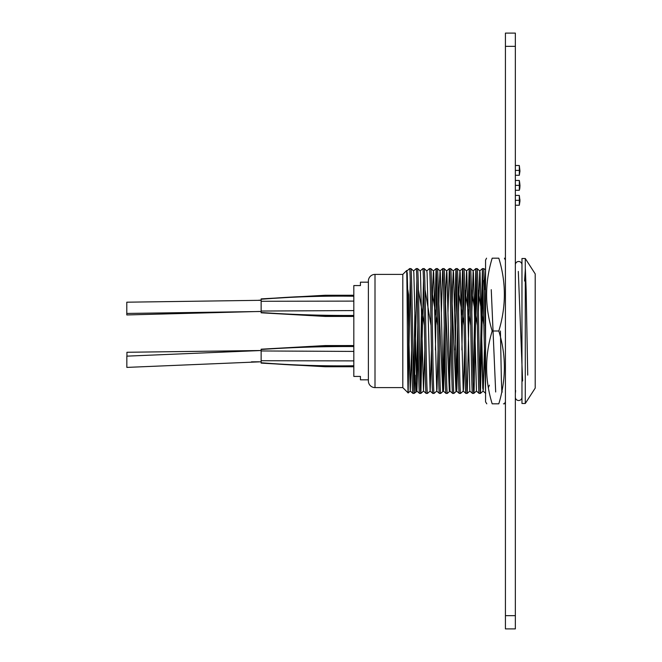 <?xml version="1.0" encoding="UTF-8"?>
<svg xmlns="http://www.w3.org/2000/svg" width="662" height="662" viewBox="0 0 662 662"><rect width="100%" height="100%" fill="white"/><g stroke="black" fill="none" stroke-linecap="round" stroke-linejoin="round"><path stroke-width="0.99" d="M515.35 46.34L505.42 46.34L505.42 33.1L515.35 33.1L515.35 628.9L505.42 628.9L505.42 615.66L515.35 615.66M505.42 46.34L505.42 615.66M515.35 170.407L519.322 170.407L519.322 175.264L515.35 175.264M519.322 170.407L519.322 165.5L515.35 165.5M515.35 185.368L519.322 185.368L519.322 190.275L515.35 190.275M519.322 185.368L519.322 180.461L515.35 180.461M515.35 200.329L519.322 200.329L519.322 205.237L515.35 205.237M519.322 200.329L519.322 195.422L515.35 195.422M525.28 258.511L525.28 403.489L521.97 403.489L521.97 258.511L525.28 258.511L535.21 273.903L535.21 388.098L525.28 403.489M402.81 274.399L375.006 274.399A6.62 6.62 0 0 0 368.386 281.019L368.386 380.981A6.62 6.62 0 0 0 375.006 387.601L402.81 387.601L402.81 274.399L406.6 270.609C407.113 266.563 407.627 396.497 408.148 392.938L402.81 387.601M360.442 379.822L360.442 376.43L360.442 379.822L368.386 379.822M360.442 282.178L360.442 285.57L360.442 282.178L368.386 282.178M360.442 285.57L353.822 285.57L353.822 376.43L360.442 376.43M410.928 268.607L410.945 268.615C411.334 267.589 411.872 288.533 412.302 314.855C412.956 352.49 413.56 394.668 414.238 393.393L412.914 393.393C412.236 394.668 411.632 352.49 410.978 314.855C410.548 288.533 410.01 267.589 409.604 268.607L410.928 268.607L413.593 270.932L413.841 272.967L416.87 391.068L418.202 349.983M406.609 270.609L407.221 272.967L410.25 391.068L412.914 393.393M485.56 269.798L483.765 268.615L485.56 341.038M483.748 268.607L482.424 268.607L485.56 392.583M477.128 268.607L477.145 268.615C477.534 267.589 478.072 288.533 478.502 314.855C479.156 352.49 479.76 394.668 480.438 393.393L479.114 393.393C478.436 394.668 477.832 352.49 477.178 314.855C476.748 288.533 476.21 267.589 475.804 268.607L477.128 268.607L479.793 270.932L480.041 272.967L483.103 391.068L480.455 393.385L483.07 280.489M473.429 273.017L476.458 391.077L473.835 393.385C473.14 394.668 472.536 352.49 471.882 314.855C471.452 288.533 470.914 267.589 470.508 268.607L473.173 270.932L473.421 272.967L476.45 391.068L479.114 393.393M470.508 268.607L469.184 268.607C469.59 267.589 470.128 288.533 470.558 314.855C471.212 352.49 471.816 394.668 472.494 393.393L469.83 391.068L466.801 272.967L466.553 270.932L463.905 268.615C464.294 267.589 464.832 288.533 465.262 314.855C465.916 352.49 466.52 394.668 467.198 393.393L465.874 393.393C465.196 394.668 464.592 352.49 463.938 314.855C463.508 288.533 462.97 267.589 462.564 268.607L463.888 268.607M476.45 280.489L474.083 391.267L473.835 393.385L472.494 393.393M458.592 312.05L459.08 288.516L459.9 270.932L460.181 272.967L463.21 391.068L465.874 393.393M457.268 268.607L457.285 268.615C457.674 267.589 458.212 288.533 458.642 314.855C459.296 352.49 459.9 394.668 460.578 393.393L459.254 393.393C458.576 394.668 457.972 352.49 457.318 314.855C456.888 288.533 456.35 267.589 455.944 268.607L457.268 268.607L459.933 270.932M451.972 312.05L452.46 288.516L453.28 270.932L453.561 272.967L456.59 391.068L459.254 393.393M450.648 268.607L450.665 268.615C451.054 267.589 451.592 288.533 452.022 314.855C452.676 352.49 453.28 394.668 453.958 393.393L452.634 393.393C451.956 394.668 451.352 352.49 450.698 314.855C450.268 288.533 449.73 267.589 449.324 268.607L450.648 268.607L453.313 270.932M445.352 312.05L445.84 288.516L446.66 270.932L446.941 272.967L449.97 391.068L452.634 393.393M444.028 268.607L444.045 268.615C444.434 267.589 444.972 288.533 445.402 314.855C446.056 352.49 446.66 394.668 447.338 393.393L446.014 393.393C445.336 394.668 444.732 352.49 444.078 314.855C443.648 288.533 443.11 267.589 442.704 268.607L444.028 268.607L446.693 270.932M438.732 312.05L439.22 288.516L440.04 270.932L440.321 272.967L443.35 391.068L446.014 393.393M437.408 268.607L437.425 268.615C437.814 267.589 438.352 288.533 438.782 314.855C439.436 352.49 440.04 394.668 440.718 393.393L439.394 393.393C438.716 394.668 438.112 352.49 437.458 314.855C437.028 288.533 436.49 267.589 436.084 268.607L437.408 268.607L440.073 270.932M432.112 312.05L432.6 288.516L433.42 270.932L433.701 272.967L436.73 391.068L439.394 393.393M430.788 268.607L430.805 268.615C431.194 267.589 431.732 288.533 432.162 314.855C432.816 352.49 433.42 394.668 434.098 393.393L432.774 393.393C432.096 394.668 431.492 352.49 430.838 314.855C430.408 288.533 429.87 267.589 429.464 268.607L430.788 268.607L433.453 270.932M430.11 391.068L427.495 393.385C426.8 394.668 426.196 352.49 425.542 314.855C425.112 288.533 424.574 267.589 424.168 268.607L426.833 270.932L427.081 272.967L430.11 391.068L432.774 393.393M424.168 268.607L422.844 268.607C423.25 267.589 423.788 288.533 424.218 314.855C424.872 352.49 425.476 394.668 426.154 393.393L423.49 391.068L424.822 349.983M427.478 393.393L426.154 393.393M417.548 268.607L417.565 268.615C417.954 267.589 418.492 288.533 418.922 314.855C419.576 352.49 420.18 394.668 420.858 393.393L419.534 393.393C418.856 394.668 418.252 352.49 417.598 314.855C417.168 288.533 416.63 267.589 416.224 268.607L417.548 268.607L420.213 270.932L420.461 272.967L423.49 391.068M416.87 391.068L419.534 393.393M479.76 381.511L482.424 268.607M473.14 381.511L475.804 268.607M469.863 391.068L467.215 393.385L469.83 280.489M467.852 312.017L469.184 268.607M460.578 393.393L463.243 391.068L463.491 389.033L464.542 349.983M461.902 349.95L463.21 280.489M461.232 312.017L462.564 268.607M453.958 393.393L456.623 391.068L456.871 389.033L457.922 349.983M455.282 349.95L456.59 280.489M454.612 312.017L455.944 268.607M447.338 393.393L450.003 391.068M447.992 312.017L449.324 268.607M440.718 393.393L443.383 391.068L443.631 389.033L444.682 349.983M441.372 312.017L442.704 268.607M434.098 393.393L436.763 391.068L437.011 389.033L438.062 349.983M435.422 349.95L436.73 280.489M434.752 312.017L436.084 268.607M426.8 270.932L429.464 268.607M423.523 391.068L420.875 393.385L423.49 280.489M420.18 381.511L421.512 312.017M420.213 270.932L422.844 268.607M416.903 391.068L414.255 393.385L416.87 280.489M413.56 381.511L414.892 312.017M413.56 270.932L416.224 268.607M407.809 289.807L408.603 294.78L408.603 368.006L410.25 280.489M406.94 270.932L409.604 268.607M408.603 368.006L408.148 392.938L410.283 391.068L411.582 349.983M430.143 391.068L431.442 349.983M465.212 312.05L466.553 270.932M471.832 312.05L473.14 270.932L475.788 268.615M478.452 312.05L479.76 270.932L482.408 268.615M498.8 258.18C506.215 258.18 506.215 258.18 498.8 258.18C506.215 258.18 506.215 258.18 498.8 258.18C506.215 282.269 506.215 306.539 498.8 331L492.18 331C484.766 306.911 484.766 282.641 492.18 258.18C484.774 258.18 484.774 258.18 492.18 258.18L498.8 258.18M486.545 258.18L485.56 260.158L485.56 401.842L486.793 403.82M498.8 331C506.215 355.089 506.215 379.359 498.8 403.82L492.18 403.82C484.766 379.731 484.766 355.461 492.18 331M498.8 403.82C506.215 403.82 506.215 403.82 498.8 403.82M503.89 403.82L503.459 403.82M492.18 403.82C484.774 403.82 484.774 403.82 492.18 403.82M485.56 288.516L485.56 296.121M521.97 264.8A3.31 3.31 0 0 0 518.66 261.49A3.31 3.31 0 0 0 515.35 264.8M521.97 397.2A3.31 3.31 0 0 1 518.66 400.51A3.31 3.31 0 0 1 515.35 397.2M261.142 300.3L126.79 302.195L126.79 313.449L261.142 311.496M126.93 356.148L126.93 352.275L261.142 350.512L126.839 356.148L126.839 367.402L261.142 361.783M261.142 300.192L258.801 300.217M126.79 303.692L126.79 314.947L259.752 311.463M259.173 361.783L251.419 361.841M261.142 312.654L325.356 316.436L353.822 316.436L325.356 316.436L261.142 312.795L261.142 298.893L325.356 295.252L261.142 299.075M261.142 363.107L325.356 366.748L261.142 363.107M261.142 349.346L325.356 345.564L353.822 345.564L325.356 345.564L261.142 349.205L261.142 362.925M415.19 375.122L415.835 392.45L416.481 387.518L417.772 325.406M418.434 289.675L424.392 325.406M425.054 289.675L431.012 325.406M431.674 289.675L437.632 325.406M438.294 289.675L442.754 391.623M442.969 387.179L444.252 325.406M444.914 289.675L449.374 391.623M449.589 387.179L450.872 325.406M451.534 289.675L455.994 391.623M456.209 387.179L457.492 325.406M458.154 289.675L464.112 325.406M464.774 289.675L470.732 325.406M471.394 289.675L477.352 325.406M478.014 289.675L483.972 325.406M484.634 289.675L485.56 268.64M488.382 387.684L489.383 385.168M491.254 289.675L495.681 391.987M500.422 331L501.366 379.541L501.829 391.697L502.301 391.987M515.35 393.36L515.64 390.58M518.313 271.42L522.616 380.981M524.569 281.019L525.363 268.971L526.149 290.163L527.73 375.122M484.402 349.85L483.31 389.637L482.763 388.445L480.049 273.001M375.006 274.399L375.006 387.601M353.822 295.252L325.356 295.252L353.822 295.252M353.822 315.774C322.882 315.989 291.992 314.913 261.142 312.53M353.822 315.451C322.882 315.617 291.992 314.64 261.142 312.514M353.822 310.577L261.142 311.041M353.822 301.111L261.142 301.276M353.822 296.237C322.882 295.79 291.992 296.791 261.142 299.249M353.822 295.914C322.882 295.409 291.992 296.518 261.142 299.224M353.822 366.748L325.356 366.748L353.822 366.748M353.822 346.226C322.882 346.011 291.992 347.087 261.142 349.47M353.822 346.549C322.882 346.383 291.992 347.36 261.142 349.486M353.822 351.423L261.142 350.959M353.822 360.889L261.142 360.724M353.822 365.763C322.882 366.21 291.992 365.209 261.142 362.751M353.822 366.086C322.882 366.591 291.992 365.482 261.142 362.776M519.322 190.275L519.918 186.568L519.322 190.275C520.125 187.958 520.125 184.69 519.322 180.461C520.125 184.69 520.125 187.958 519.322 190.275L519.984 185.393L519.322 180.461M519.96 199.634L519.322 205.237L519.968 200.934L519.322 195.422M519.322 175.264L519.96 171.061L519.322 165.5L519.96 171.061L519.322 175.264L519.96 171.061L519.322 165.5L519.96 171.061M519.918 186.568L519.984 185.393M485.718 393.385L483.07 391.068M469.168 268.615L466.52 270.932M462.548 268.615L459.9 270.932M455.928 268.615L453.28 270.932M449.308 268.615L446.66 270.932M442.688 268.615L440.04 270.932M436.068 268.615L433.42 270.932M505.42 260.158L504.436 258.18M505.42 401.842L504.436 403.82M352.043 295.219L351.158 295.211M353.649 316.436L346.78 316.461M352.043 366.781L351.158 366.789M353.649 345.564L346.78 345.539"/></g></svg>
